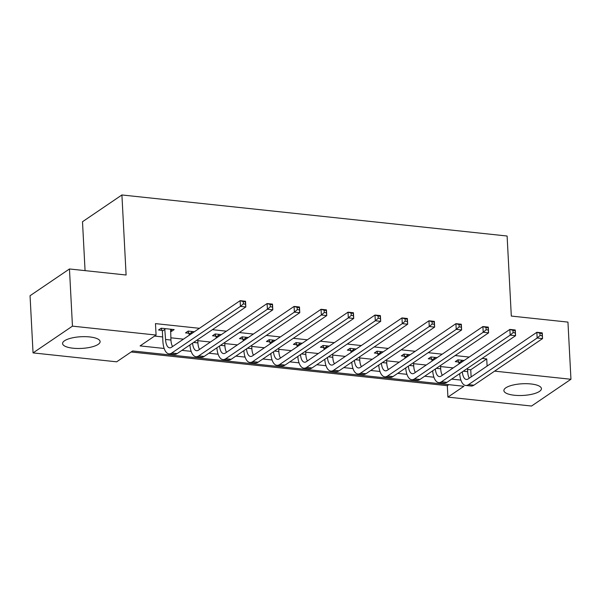 <?xml version="1.0" encoding="UTF-8"?>
<svg xmlns="http://www.w3.org/2000/svg" width="601" height="601" viewBox="0 0 601 601"><rect width="100%" height="100%" fill="white"/><g stroke="black" fill="none" stroke-linecap="round" stroke-linejoin="round"><path stroke-width="0.9" d="M89.654 336.928A18.796 5.845 -3 0 1 100.112 341.586A18.796 5.845 -3 0 1 73.037 348.212A18.796 5.845 -3 0 1 62.579 343.554A18.796 5.845 -3 0 1 89.654 336.928M530.961 383.964A18.796 5.845 -3 0 1 541.418 388.622A18.796 5.845 -3 0 1 514.343 395.248A18.796 5.845 -3 0 1 503.886 390.59A18.796 5.845 -3 0 1 530.961 383.964M85.064 270.63L82.502 221.731L121.913 194.964L507.109 236.02L511.308 316.066L567.953 322.098L570.95 379.269L531.539 406.036L447.918 397.118L463.897 386.27L132.648 350.961L116.669 361.817L33.047 352.9L72.458 326.14L156.08 335.05L140.101 345.898L164.171 348.467M131.138 351.983L447.317 385.684L447.918 397.118M72.458 326.14L69.461 268.97L30.05 295.73L33.047 352.9M447.317 385.684L448.827 384.663M467.555 369.435L470.748 369.773L486.727 358.925L482.115 358.429M469.178 357.054L455.137 355.559M442.208 354.177L428.16 352.682M415.231 351.307L401.19 349.805M388.261 348.43L374.213 346.935M361.284 345.552L347.235 344.057M334.306 342.675L320.265 341.18M307.336 339.805L293.288 338.303M280.359 336.928L266.311 335.433M253.382 334.051L239.341 332.556M226.412 331.174L212.363 329.679M199.434 328.304L155.479 323.616L156.08 335.05M154.57 336.072L162.668 336.936M170.834 337.807L183.455 339.152M197.804 340.684L210.433 342.029M224.782 343.554L237.41 344.899M251.759 346.431L264.38 347.776M278.729 349.309L291.357 350.653M305.706 352.186L318.327 353.531M332.684 355.056L345.305 356.401M359.653 357.933L372.282 359.278M386.631 360.81L399.252 362.155M413.608 363.68L426.229 365.032M440.578 366.557L453.207 367.902M464.122 360.487L457.932 359.834L455.273 361.637L458.788 362.012M437.145 357.618L430.955 356.956L428.295 358.759L431.811 359.135M410.175 354.74L403.985 354.079L401.318 355.89L404.841 356.265M383.198 351.863L377.007 351.202L374.348 353.012L377.864 353.388M356.22 348.986L350.03 348.332L347.37 350.135L350.894 350.511M329.25 346.116L323.06 345.455L320.393 347.265L323.916 347.641M302.273 343.239L296.083 342.578L293.423 344.388L296.939 344.764M275.296 340.361L269.105 339.7L266.446 341.511L269.969 341.886M248.326 337.492L242.135 336.83L239.468 338.633L242.992 339.009M221.348 334.614L215.158 333.953L212.499 335.764L216.014 336.139M194.378 331.737L188.181 331.076L185.521 332.886L189.045 333.262M170.489 331.286L171.495 331.391L174.155 329.581L161.211 328.206L158.544 330.009L162.067 330.385M69.461 268.97L126.105 275.003L121.913 194.964M486.727 358.925L487.103 366.077M494.615 371.133L570.95 379.269M181.915 350.36L191.141 351.345M208.893 353.23L218.118 354.214M235.862 356.108L245.095 357.092M262.84 358.985L272.065 359.969M289.817 361.862L299.043 362.839M316.787 364.732L326.02 365.716M343.764 367.609L352.99 368.593M370.742 370.486L379.967 371.471M397.712 373.356L406.945 374.34M424.689 376.234L433.914 377.218M451.667 379.111L460.892 380.095M470.748 369.773L471.124 376.925M171.383 329.288L171.495 331.391M461.455 360.202L461.801 362.065M467.495 368.353L467.676 371.673A12.05 5.236 -83.9 0 0 469.298 378.164M459.141 363.875L457.894 359.856M462.334 371.869A12.05 5.236 -83.9 0 0 466.323 379.456A12.05 5.236 -83.9 0 0 468.202 378.915L536.851 332.293L542.245 332.871L542.545 338.588L473.896 385.203A18.075 7.851 96.1 0 1 471.086 386.022L465.685 385.451A18.075 7.851 96.1 0 1 459.667 373.679M542.222 335.756L542.102 333.472L539.946 333.239L540.066 335.531L542.222 335.756L542.545 338.588L537.151 338.01L468.502 384.632A18.075 7.851 96.1 0 1 465.685 385.451M540.066 335.531L537.151 338.01L536.851 332.293L539.946 333.239M461.741 360.908L459.081 362.711M542.102 333.472L542.245 332.871M434.478 357.332L434.831 359.188M440.525 365.483L440.698 368.796A12.05 5.236 -83.9 0 0 442.328 375.294M432.164 360.998L430.917 356.979M435.357 368.991A12.05 5.236 -83.9 0 0 439.354 376.587A12.05 5.236 -83.9 0 0 441.224 376.038L509.873 329.416L515.275 329.994L515.568 335.711L446.919 382.326A18.075 7.851 96.1 0 1 444.109 383.145L438.715 382.574A18.075 7.851 96.1 0 1 432.69 370.802M515.245 332.886L515.125 330.595L512.969 330.37L513.089 332.654L515.245 332.886L515.568 335.711L510.174 335.133L441.525 381.755A18.075 7.851 96.1 0 1 438.715 382.574M513.089 332.654L510.174 335.133L509.873 329.416L512.969 330.37M434.771 358.031L432.104 359.841M515.125 330.595L515.275 329.994M407.501 354.455L407.854 356.31M413.548 362.606L413.721 365.919A12.05 5.236 -83.9 0 0 415.351 372.417M405.194 358.121L403.94 354.109M408.38 366.114A12.05 5.236 -83.9 0 0 412.376 373.709A12.05 5.236 -83.9 0 0 414.254 373.161L482.903 326.546L488.297 327.117L488.598 332.834L419.949 379.456A18.075 7.851 96.1 0 1 417.132 380.275L411.738 379.697A18.075 7.851 96.1 0 1 405.713 367.925M488.275 330.009L488.155 327.718L485.991 327.492L486.111 329.776L488.275 330.009L488.598 332.834L483.204 332.263L414.555 378.878A18.075 7.851 96.1 0 1 411.738 379.697M486.111 329.776L483.204 332.263L482.903 326.546L485.991 327.492M407.794 355.153L405.134 356.964M488.155 327.718L488.297 327.117M380.531 351.577L380.876 353.441M386.578 359.729L386.751 363.042A12.05 5.236 -83.9 0 0 388.374 369.54M378.217 355.244L376.97 351.232M381.41 363.237A12.05 5.236 -83.9 0 0 385.399 370.832A12.05 5.236 -83.9 0 0 387.277 370.284L455.926 323.669L461.32 324.247L461.621 329.964L392.971 376.579A18.075 7.851 96.1 0 1 390.162 377.398L384.76 376.819A18.075 7.851 96.1 0 1 378.743 365.055M461.298 327.132L461.177 324.848L459.021 324.615L459.141 326.899L461.298 327.132L461.621 329.964L456.227 329.386L387.577 376.001A18.075 7.851 96.1 0 1 384.76 376.819M459.141 326.899L456.227 329.386L455.926 323.669L459.021 324.615M380.816 352.276L378.157 354.087M461.177 324.848L461.32 324.247M353.553 348.708L353.906 350.563M359.601 356.859L359.774 360.172A12.05 5.236 -83.9 0 0 361.404 366.67M351.239 352.374L349.992 348.355M354.432 360.367A12.05 5.236 -83.9 0 0 358.429 367.955A12.05 5.236 -83.9 0 0 360.307 367.414L428.949 320.791L434.35 321.37L434.643 327.087L366.001 373.702A18.075 7.851 96.1 0 1 363.184 374.521L357.79 373.95A18.075 7.851 96.1 0 1 351.765 362.178M434.32 324.255L434.2 321.971L432.044 321.738L432.164 324.029L434.32 324.255L434.643 327.087L429.249 326.508L360.6 373.131A18.075 7.851 96.1 0 1 357.79 373.95M432.164 324.029L429.249 326.508L428.949 320.791L432.044 321.738M353.846 349.406L351.179 351.209M434.2 321.971L434.35 321.37M326.576 345.83L326.929 347.686M332.623 353.981L332.796 357.295A12.05 5.236 -83.9 0 0 334.426 363.793M324.27 349.497L323.015 345.485M327.455 357.49A12.05 5.236 -83.9 0 0 331.451 365.085A12.05 5.236 -83.9 0 0 333.33 364.537L401.979 317.921L407.373 318.492L407.673 324.209L339.024 370.832A18.075 7.851 96.1 0 1 336.207 371.643L330.813 371.072A18.075 7.851 96.1 0 1 324.788 359.3M407.35 321.385L407.23 319.093L405.066 318.868L405.187 321.152L407.35 321.385L407.673 324.209L402.279 323.639L333.63 370.254A18.075 7.851 96.1 0 1 330.813 371.072M405.187 321.152L402.279 323.639L401.979 317.921L405.066 318.868M326.869 346.529L324.209 348.34M407.23 319.093L407.373 318.492M299.606 342.953L299.959 344.816M305.654 351.104L305.826 354.417A12.05 5.236 -83.9 0 0 307.449 360.916M297.292 346.619L296.045 342.608M300.485 354.613A12.05 5.236 -83.9 0 0 304.474 362.208A12.05 5.236 -83.9 0 0 306.352 361.659L375.001 315.044L380.395 315.615L380.696 321.332L312.047 367.955A18.075 7.851 96.1 0 1 309.237 368.774L303.843 368.195A18.075 7.851 96.1 0 1 297.818 356.423M380.373 318.507L380.253 316.224L378.097 315.991L378.217 318.275L380.373 318.507L380.696 321.332L375.302 320.761L306.653 367.376A18.075 7.851 96.1 0 1 303.843 368.195M378.217 318.275L375.302 320.761L375.001 315.044L378.097 315.991M299.891 343.652L297.232 345.462M380.253 316.224L380.395 315.615M272.629 340.076L272.982 341.939M278.676 348.227L278.849 351.54A12.05 5.236 -83.9 0 0 280.479 358.038M270.315 343.749L269.068 339.73M273.508 351.743A12.05 5.236 -83.9 0 0 277.504 359.33A12.05 5.236 -83.9 0 0 279.382 358.789L348.024 312.167L353.426 312.745L353.719 318.462L285.077 365.077A18.075 7.851 96.1 0 1 282.26 365.896L276.866 365.318A18.075 7.851 96.1 0 1 270.841 353.553M353.396 315.63L353.275 313.346L351.119 313.113L351.239 315.405L353.396 315.63L353.719 318.462L348.325 317.884L279.675 364.506A18.075 7.851 96.1 0 1 276.866 365.318M351.239 315.405L348.325 317.884L348.024 312.167L351.119 313.113M272.922 340.775L270.255 342.585M353.275 313.346L353.426 312.745M245.651 337.206L246.004 339.062M251.699 345.357L251.872 348.67A12.05 5.236 -83.9 0 0 253.502 355.168M243.345 340.872L242.09 336.853M246.53 348.865A12.05 5.236 -83.9 0 0 250.527 356.453A12.05 5.236 -83.9 0 0 252.405 355.912L321.054 309.29L326.448 309.868L326.749 315.585L258.099 362.2A18.075 7.851 96.1 0 1 255.282 363.019L249.888 362.448A18.075 7.851 96.1 0 1 243.863 350.676M326.426 312.753L326.305 310.469L324.149 310.236L324.27 312.528L326.426 312.753L326.749 315.585L321.355 315.007L252.705 361.629A18.075 7.851 96.1 0 1 249.888 362.448M324.27 312.528L321.355 315.007L321.054 309.29L324.149 310.236M245.944 337.905L243.285 339.708M326.305 310.469L326.448 309.868M218.681 334.329L219.034 336.184M224.729 342.48L224.902 345.793A12.05 5.236 -83.9 0 0 226.524 352.291M216.368 337.995L215.12 333.983M219.56 345.988A12.05 5.236 -83.9 0 0 223.557 353.583A12.05 5.236 -83.9 0 0 225.428 353.035L294.077 306.42L299.471 306.991L299.771 312.708L231.122 359.33A18.075 7.851 96.1 0 1 228.312 360.149L222.918 359.571A18.075 7.851 96.1 0 1 216.893 347.799M299.448 309.883L299.328 307.592L297.172 307.366L297.292 309.65L299.448 309.883L299.771 312.708L294.377 312.137L225.728 358.752A18.075 7.851 96.1 0 1 222.918 359.571M297.292 309.65L294.377 312.137L294.077 306.42L297.172 307.366M218.974 335.027L216.307 336.838M299.328 307.592L299.471 306.991M191.704 331.451L192.057 333.315M197.752 339.603L197.924 342.916A12.05 5.236 -83.9 0 0 199.555 349.414M189.39 335.118L188.143 331.106M192.583 343.111A12.05 5.236 -83.9 0 0 196.58 350.706A12.05 5.236 -83.9 0 0 198.458 350.158L267.107 303.543L272.501 304.114L272.801 309.831L204.152 356.453A18.075 7.851 96.1 0 1 201.335 357.272L195.941 356.693A18.075 7.851 96.1 0 1 189.916 344.921M272.471 307.006L272.351 304.722L270.195 304.489L270.315 306.773L272.471 307.006L272.801 309.831L267.4 309.26L198.758 355.875A18.075 7.851 96.1 0 1 195.941 356.693M270.315 306.773L267.4 309.26L267.107 303.543L270.195 304.489M191.997 332.15L189.33 333.961M272.351 304.722L272.501 304.114M164.727 328.574L165.553 339.467A12.05 5.236 -83.9 0 0 169.602 347.829A12.05 5.236 -83.9 0 0 171.48 347.288L240.13 300.665L245.524 301.244L245.824 306.961L177.175 353.576A18.075 7.851 96.1 0 1 174.358 354.395L168.964 353.824A18.075 7.851 96.1 0 1 162.894 341.278L162.36 331.083L161.166 328.229M170.639 329.205L170.947 340.046A12.05 5.236 -83.9 0 0 172.577 346.537M245.501 304.129L245.381 301.845L243.225 301.612L243.345 303.903L245.501 304.129L245.824 306.961L240.43 306.382L171.781 353.005A18.075 7.851 96.1 0 1 168.964 353.824M243.345 303.903L240.43 306.382L240.13 300.665L243.225 301.612M165.02 329.28L162.36 331.083M245.381 301.845L245.524 301.244M467.676 371.673L463.303 371.208M473.896 385.203L468.502 384.632M440.698 368.796L436.326 368.33M446.919 382.326L441.525 381.755M413.721 365.919L409.356 365.453M419.949 379.456L414.555 378.878M386.751 363.042L382.379 362.576M392.971 376.579L387.577 376.001M359.774 360.172L355.409 359.706M366.001 373.702L360.6 373.131M332.796 357.295L328.431 356.829M339.024 370.832L333.63 370.254M305.826 354.417L301.454 353.951M312.047 367.955L306.653 367.376M278.849 351.54L274.484 351.082M285.077 365.077L279.675 364.506M251.872 348.67L247.507 348.204M258.099 362.2L252.705 361.629M224.902 345.793L220.529 345.327M231.122 359.33L225.728 358.752M197.924 342.916L193.56 342.45M204.152 356.453L198.758 355.875M170.947 340.046L165.553 339.467M177.175 353.576L171.781 353.005"/></g></svg>

